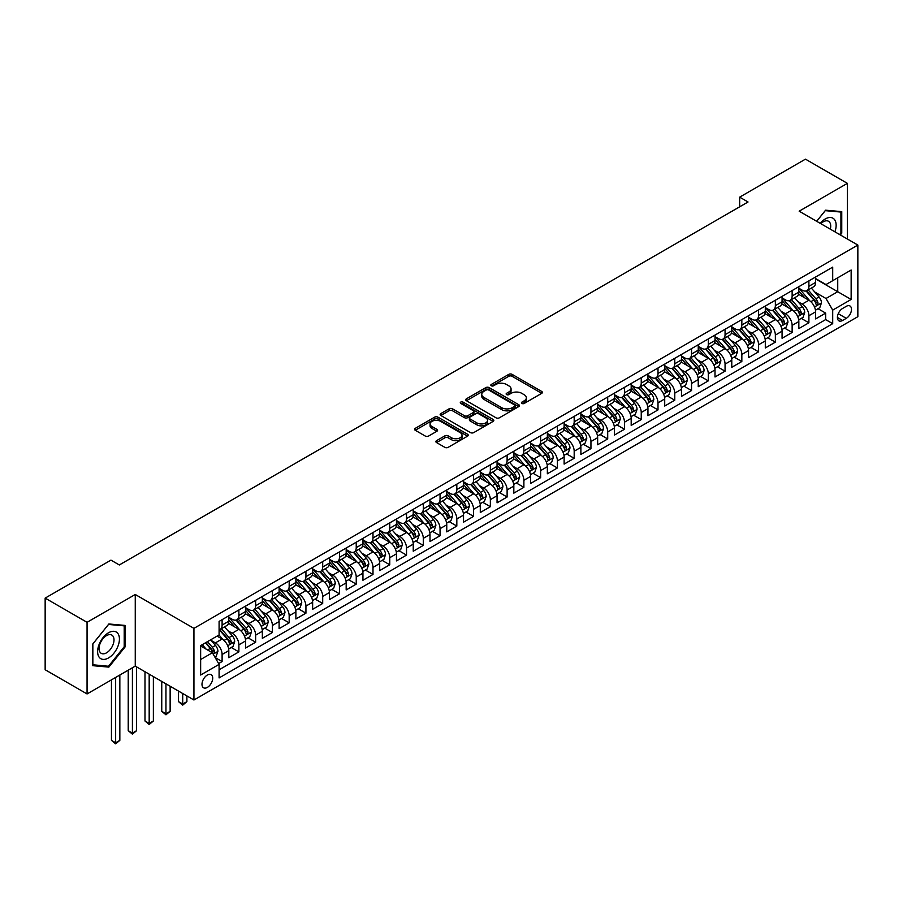 <?xml version="1.0" encoding="UTF-8"?>
<svg xmlns="http://www.w3.org/2000/svg" width="903" height="903" viewBox="0 0 903 903"><rect width="100%" height="100%" fill="white"/><g stroke="black" fill="none" stroke-linecap="round" stroke-linejoin="round"><path stroke-width="1.35" d="M521.923 403.449A1.625 0.937 0 0 0 524.225 403.449L541.71 393.347A2.325 1.343 0 0 0 542.387 392.399A2.325 1.343 0 0 0 541.71 391.45L512.091 374.35A2.325 1.343 0 0 0 508.795 374.35L491.311 384.441A1.625 0.937 0 0 0 490.837 385.107A1.625 0.937 0 0 0 491.311 385.773A1.625 0.937 0 0 0 493.614 385.773L495.882 384.464A7.45 4.301 0 0 1 506.414 384.464L508.874 385.886A7.45 4.301 0 0 1 511.064 388.933A7.45 4.301 0 0 1 508.874 391.97L506.617 393.279A1.625 0.937 0 0 0 506.143 393.945A1.625 0.937 0 0 0 506.617 394.611A1.625 0.937 0 0 0 508.92 394.611L511.177 393.302A7.45 4.301 0 0 1 521.72 393.302L524.18 394.724A7.45 4.301 0 0 1 526.359 397.771A7.45 4.301 0 0 1 524.18 400.808L521.923 402.117A1.625 0.937 0 0 0 521.437 402.783A1.625 0.937 0 0 0 521.923 403.449L521.923 402.117M207.351 687.409A7.585 4.38 120 0 0 212.307 680.727A7.585 4.38 120 0 0 211.144 674.643A7.585 4.38 120 0 0 207.351 675.015A7.585 4.38 120 0 0 202.396 681.709A7.585 4.38 120 0 0 203.559 687.781A7.585 4.38 120 0 0 207.351 687.409M436.555 440.664A2.325 1.343 0 0 0 435.867 441.612A2.325 1.343 0 0 0 436.555 442.56L444.863 447.357A2.325 1.343 0 0 0 448.159 447.357L467.573 436.149A2.325 1.343 0 0 0 468.251 435.201A2.325 1.343 0 0 0 467.573 434.253L437.955 417.152A2.325 1.343 0 0 0 434.659 417.152L415.245 428.361A2.325 1.343 0 0 0 414.556 429.309A2.325 1.343 0 0 0 415.245 430.257L425.279 436.059A2.325 1.343 0 0 0 428.575 436.059L436.883 431.262A2.325 1.343 0 0 0 437.56 430.313A2.325 1.343 0 0 0 436.883 429.354L431.905 426.487A6.231 3.589 0 0 1 430.076 423.947A6.231 3.589 0 0 1 433.925 420.617A6.231 3.589 0 0 1 440.709 421.396L460.214 432.661A6.231 3.589 0 0 1 462.031 435.201A6.231 3.589 0 0 1 458.193 438.519A6.231 3.589 0 0 1 451.41 437.741L448.159 435.867A2.325 1.343 0 0 0 444.863 435.867L436.555 440.664L436.555 442.56M135.258 594.49L87.06 622.314L45.15 598.113L45.15 669.744L87.06 693.944L135.258 666.121L193.942 699.994L193.942 628.364L135.258 594.49L135.258 666.121M847.375 239.013L847.375 183.354L799.166 211.189L857.85 245.063L193.942 628.364M847.375 183.354L805.453 159.154L739.659 197.147L739.659 206.832M45.15 598.113L110.956 560.131L119.331 564.962L748.034 201.99L739.659 197.147M496.04 417.818A2.325 1.343 0 0 0 499.336 417.818L518.751 406.598A2.325 1.343 0 0 0 519.428 405.65A2.325 1.343 0 0 0 518.751 404.702L489.133 387.601A2.325 1.343 0 0 0 485.837 387.601L466.422 398.81A2.325 1.343 0 0 0 465.734 399.758A2.325 1.343 0 0 0 466.422 400.718L496.04 417.818M461.399 403.799A1.625 0.937 0 0 1 463.047 404.025L463.047 402.095L493.162 419.477A2.325 1.343 0 0 1 493.839 420.426A2.325 1.343 0 0 1 493.162 421.374L473.748 432.593A2.325 1.343 0 0 1 470.452 432.593L440.833 415.482L440.833 413.585A2.325 1.343 0 0 0 440.145 414.533A2.325 1.343 0 0 0 440.833 415.482M440.833 413.585L449.141 408.788A2.325 1.343 0 0 1 452.437 408.788L464.447 415.73A2.325 1.343 0 0 0 467.743 415.73L473.251 412.547A2.325 1.343 0 0 0 473.928 411.587A2.325 1.343 0 0 0 473.251 410.639L460.744 403.415A1.625 0.937 0 0 1 460.27 402.761A1.625 0.937 0 0 1 461.275 401.891A1.625 0.937 0 0 1 463.047 402.095M218.628 663.57L222.104 661.572L215.151 657.553M211.189 640.453L215.399 642.88A9.482 5.474 60 0 1 222.104 654.506L228.809 650.623L228.809 657.7L238.877 651.887L231.247 647.485M227.962 630.779L232.173 633.206A9.482 5.474 60 0 1 238.877 644.821L245.582 640.949L245.582 648.015L255.639 642.202L248.009 637.8M244.724 621.095L248.935 623.521A9.482 5.474 60 0 1 255.639 635.136L262.344 631.265L262.344 638.331L272.401 632.529L264.771 628.127M261.486 611.421L265.696 613.848A9.482 5.474 60 0 1 272.401 625.463L279.106 621.591L279.106 628.657L289.174 622.844L281.544 618.442M278.259 601.737L282.458 604.163A9.482 5.474 60 0 1 289.174 615.778L295.879 611.907L295.879 618.973L305.936 613.171L298.306 608.769M295.021 592.063L299.232 594.49A9.482 5.474 60 0 1 305.936 606.105L312.641 602.233L312.641 609.299L322.698 603.486L315.068 599.084M311.783 582.379L315.994 584.805A9.482 5.474 60 0 1 322.698 596.42L329.403 592.549L329.403 599.615L339.46 593.813L331.841 589.411M328.545 572.694L332.755 575.132A9.482 5.474 60 0 1 339.46 586.747L346.176 582.875L346.176 589.941L356.233 584.128L348.603 579.726M345.318 563.02L349.529 565.447A9.482 5.474 60 0 1 356.233 577.062L362.938 573.191L362.938 580.257L372.995 574.455L365.365 570.053M362.08 553.336L366.291 555.774A9.482 5.474 60 0 1 372.995 567.389L379.7 563.517L379.7 570.583L389.757 564.77L382.138 560.368M378.842 543.662L383.053 546.089A9.482 5.474 60 0 1 389.757 557.704L396.462 553.832L396.462 560.898L406.531 555.097L398.9 550.683M395.616 533.978L399.826 536.416A9.482 5.474 60 0 1 406.531 548.031L413.235 544.159L413.235 551.225L423.293 545.412L415.662 541.01M412.378 524.304L416.588 526.731A9.482 5.474 60 0 1 423.293 538.346L429.997 534.474L429.997 541.54L440.054 535.739L432.424 531.325M429.139 514.62L433.35 517.058A9.482 5.474 60 0 1 440.054 528.673L446.759 524.801L446.759 531.867L456.828 526.054L449.197 521.652M445.913 504.946L450.112 507.373A9.482 5.474 60 0 1 456.828 518.988L463.532 515.116L463.532 522.182L473.59 516.381L465.959 511.967M462.675 495.262L466.885 497.688A9.482 5.474 60 0 1 473.59 509.315L480.294 505.443L480.294 512.509L490.352 506.696L482.721 502.294M479.437 485.588L483.647 488.015A9.482 5.474 60 0 1 490.352 499.63L497.056 495.758L497.056 502.824L507.114 497.011L499.494 492.609M496.198 475.904L500.409 478.33A9.482 5.474 60 0 1 507.114 489.945L513.83 486.074L513.83 493.14L523.887 487.338L516.256 482.936M512.972 466.23L517.182 468.657A9.482 5.474 60 0 1 523.887 480.272L530.592 476.4L530.592 483.466L540.649 477.653L533.018 473.251M529.734 456.546L533.944 458.972A9.482 5.474 60 0 1 540.649 470.587L547.353 466.716L547.353 473.782L557.411 467.98L549.792 463.578M546.496 446.872L550.706 449.299A9.482 5.474 60 0 1 557.411 460.914L564.127 457.042L564.127 464.108L574.184 458.295L566.553 453.893M563.269 437.187L567.479 439.614A9.482 5.474 60 0 1 574.184 451.229L580.889 447.357L580.889 454.423L590.946 448.622L583.315 444.22M580.031 427.503L584.241 429.941A9.482 5.474 60 0 1 590.946 441.556L597.651 437.684L597.651 444.75L607.708 438.937L600.077 434.535M596.793 417.829L601.003 420.256A9.482 5.474 60 0 1 607.708 431.871L614.412 427.999L614.412 435.065L624.481 429.264L616.851 424.861M613.566 408.145L617.765 410.583A9.482 5.474 60 0 1 624.481 422.198L631.186 418.326L631.186 425.392L641.243 419.579L633.613 415.177M630.328 398.471L634.538 400.898A9.482 5.474 60 0 1 641.243 412.513L647.948 408.641L647.948 415.707L658.005 409.906L650.374 405.503M647.09 388.787L651.3 391.225A9.482 5.474 60 0 1 658.005 402.84L664.71 398.968L664.71 406.034L674.778 400.221L667.148 395.819M663.852 379.113L668.062 381.54A9.482 5.474 60 0 1 674.778 393.155L681.483 389.283L681.483 396.349L691.54 390.547L683.91 386.134M680.625 369.429L684.835 371.867A9.482 5.474 60 0 1 691.54 383.482L698.245 379.61L698.245 386.676L708.302 380.863L700.672 376.461M697.387 359.755L701.597 362.182A9.482 5.474 60 0 1 708.302 373.797L715.007 369.925L715.007 376.991L725.064 371.189L717.445 366.776M714.149 350.071L718.359 352.509A9.482 5.474 60 0 1 725.064 364.123L731.78 360.252L731.78 367.318L741.837 361.505L734.207 357.103M730.922 340.397L735.132 342.824A9.482 5.474 60 0 1 741.837 354.439L748.542 350.567L748.542 357.633L758.599 351.831L750.969 347.418M747.684 330.712L751.894 333.139A9.482 5.474 60 0 1 758.599 344.765L765.304 340.894L765.304 347.96L775.361 342.147L767.731 337.745M764.446 321.039L768.656 323.466A9.482 5.474 60 0 1 775.361 335.081L782.066 331.209L782.066 338.275L792.134 332.462L784.504 328.06M781.219 311.354L785.418 313.781A9.482 5.474 60 0 1 792.134 325.396L798.839 321.524L798.839 328.59L808.896 322.789L808.896 315.723A9.482 5.474 -120 0 0 802.191 304.108L797.981 301.681M801.266 318.387L808.896 322.789M228.809 650.623A9.482 5.474 -120 0 0 222.104 639.008L217.081 636.107M245.582 640.949A9.482 5.474 -120 0 0 238.877 629.335L228.504 623.352M262.344 631.265A9.482 5.474 -120 0 0 255.639 619.65L245.266 613.668M279.106 621.591A9.482 5.474 -120 0 0 272.401 609.976L262.039 603.994M295.879 611.907A9.482 5.474 -120 0 0 289.174 600.292L278.801 594.309M312.641 602.233A9.482 5.474 -120 0 0 305.936 590.618L295.563 584.625M329.403 592.549A9.482 5.474 -120 0 0 322.698 580.934L312.336 574.951M346.176 582.875A9.482 5.474 -120 0 0 339.46 571.26L329.098 565.267M362.938 573.191A9.482 5.474 -120 0 0 356.233 561.576L345.86 555.593M379.7 563.517A9.482 5.474 -120 0 0 372.995 551.902L362.634 545.909M396.462 553.832A9.482 5.474 -120 0 0 389.757 542.218L379.395 536.235M413.235 544.159A9.482 5.474 -120 0 0 406.531 532.544L396.157 526.551M429.997 534.474A9.482 5.474 -120 0 0 423.293 522.86L412.919 516.877M446.759 524.801A9.482 5.474 -120 0 0 440.054 513.186L429.693 507.193M463.532 515.116A9.482 5.474 -120 0 0 456.828 503.502L446.454 497.519M480.294 505.443A9.482 5.474 -120 0 0 473.59 493.817L463.216 487.834M497.056 495.758A9.482 5.474 -120 0 0 490.352 484.143L479.99 478.161M513.83 486.074A9.482 5.474 -120 0 0 507.114 474.459L496.752 468.476M530.592 476.4A9.482 5.474 -120 0 0 523.887 464.785L513.514 458.803M547.353 466.716A9.482 5.474 -120 0 0 540.649 455.101L530.287 449.118M564.127 457.042A9.482 5.474 -120 0 0 557.411 445.427L547.049 439.445M580.889 447.357A9.482 5.474 -120 0 0 574.184 435.743L563.811 429.76M597.651 437.684A9.482 5.474 -120 0 0 590.946 426.069L580.573 420.076M614.412 427.999A9.482 5.474 -120 0 0 607.708 416.385L597.346 410.402M631.186 418.326A9.482 5.474 -120 0 0 624.481 406.711L614.108 400.718M647.948 408.641A9.482 5.474 -120 0 0 641.243 397.027L630.87 391.044M664.71 398.968A9.482 5.474 -120 0 0 658.005 387.353L647.643 381.359M681.483 389.283A9.482 5.474 -120 0 0 674.778 377.668L664.405 371.686M698.245 379.61A9.482 5.474 -120 0 0 691.54 367.995L681.167 362.001M715.007 369.925A9.482 5.474 -120 0 0 708.302 358.31L697.94 352.328M731.78 360.252A9.482 5.474 -120 0 0 725.064 348.637L714.702 342.643M748.542 350.567A9.482 5.474 -120 0 0 741.837 338.952L731.464 332.97M765.304 340.894A9.482 5.474 -120 0 0 758.599 329.268L748.226 323.285M782.066 331.209A9.482 5.474 -120 0 0 775.361 319.594L764.999 313.612M798.839 321.524A9.482 5.474 -120 0 0 792.134 309.91L781.761 303.927M846.28 306.331L842.589 308.465A7.348 4.244 120 0 0 837.792 314.944A7.348 4.244 120 0 0 838.921 320.825A7.348 4.244 120 0 0 842.589 320.463L846.28 318.33A7.348 4.244 120 0 0 851.089 311.862A7.348 4.244 120 0 0 849.96 305.97A7.348 4.244 120 0 0 846.28 306.331M193.942 699.994L857.85 316.693L857.85 245.063M200.647 659.529L212.386 652.756L219.09 664.371L219.09 677.927L832.701 323.658L832.701 310.113L825.997 298.498L814.743 291.996M219.09 664.371L200.647 675.015L200.647 645.6L219.09 634.944L219.09 621.399L832.701 267.13L832.701 280.686L851.145 270.031L851.145 299.457L832.701 310.113M228.809 617.336L232.173 619.266A9.482 5.474 60 0 0 236.913 619.74L243.618 615.869A9.482 5.474 -120 0 0 245.582 611.523L245.582 606.105M245.582 607.651L248.935 609.593A9.482 5.474 60 0 0 253.675 610.056L260.38 606.184A9.482 5.474 -120 0 0 262.344 601.85L262.344 596.42M262.344 597.978L265.696 599.908A9.482 5.474 60 0 0 270.437 600.382L277.142 596.511A9.482 5.474 -120 0 0 279.106 592.165L279.106 586.747M279.106 588.293L282.458 590.223A9.482 5.474 60 0 0 287.21 590.697L293.915 586.826A9.482 5.474 -120 0 0 295.879 582.48L295.879 577.062M295.879 578.609L299.232 580.55A9.482 5.474 60 0 0 303.972 581.024L310.677 577.152A9.482 5.474 -120 0 0 312.641 572.807L312.641 567.389M312.641 568.935L315.994 570.865A9.482 5.474 60 0 0 320.734 571.339L327.439 567.468A9.482 5.474 -120 0 0 329.403 563.122L329.403 557.704M329.403 559.25L332.755 561.192A9.482 5.474 60 0 0 337.496 561.655L344.212 557.783A9.482 5.474 -120 0 0 346.176 553.449L346.176 548.031M346.176 549.577L349.529 551.507A9.482 5.474 60 0 0 354.269 551.981L360.974 548.11A9.482 5.474 -120 0 0 362.938 543.764L362.938 538.346M362.938 539.892L366.291 541.834A9.482 5.474 60 0 0 371.031 542.297L377.736 538.425A9.482 5.474 -120 0 0 379.7 534.091L379.7 528.673M379.7 530.219L383.053 532.149A9.482 5.474 60 0 0 387.793 532.623L394.498 528.752A9.482 5.474 -120 0 0 396.462 524.406L396.462 518.988M396.462 520.534L399.826 522.476A9.482 5.474 60 0 0 404.567 522.939L411.271 519.067A9.482 5.474 -120 0 0 413.235 514.733L413.235 509.303M413.235 510.861L416.588 512.791A9.482 5.474 60 0 0 421.329 513.265L428.033 509.394A9.482 5.474 -120 0 0 429.997 505.048L429.997 499.63M429.997 501.176L433.35 503.118A9.482 5.474 60 0 0 438.09 503.581L444.795 499.709A9.482 5.474 -120 0 0 446.759 495.375L446.759 489.945M446.759 491.503L450.112 493.433A9.482 5.474 60 0 0 454.864 493.907L461.568 490.036A9.482 5.474 -120 0 0 463.532 485.69L463.532 480.272M463.532 481.818L466.885 483.76A9.482 5.474 60 0 0 471.626 484.222L478.33 480.351A9.482 5.474 -120 0 0 480.294 476.016L480.294 470.587M480.294 472.145L483.647 474.075A9.482 5.474 60 0 0 488.388 474.549L495.092 470.677A9.482 5.474 -120 0 0 497.056 466.332L497.056 460.914M497.056 462.46L500.409 464.402A9.482 5.474 60 0 0 505.149 464.864L511.866 460.993A9.482 5.474 -120 0 0 513.83 456.658L513.83 451.229M513.83 452.787L517.182 454.717A9.482 5.474 60 0 0 521.923 455.191L528.627 451.319A9.482 5.474 -120 0 0 530.592 446.974L530.592 441.556M530.592 443.102L533.944 445.044A9.482 5.474 60 0 0 538.685 445.506L545.389 441.635A9.482 5.474 -120 0 0 547.353 437.289L547.353 431.871M547.353 433.417L550.706 435.359A9.482 5.474 60 0 0 555.447 435.833L562.151 431.961A9.482 5.474 -120 0 0 564.127 427.616L564.127 422.198M564.127 423.744L567.479 425.674A9.482 5.474 60 0 0 572.22 426.148L578.925 422.277A9.482 5.474 -120 0 0 580.889 417.931L580.889 412.513M580.889 414.059L584.241 416.001A9.482 5.474 60 0 0 588.982 416.475L595.687 412.603A9.482 5.474 -120 0 0 597.651 408.258L597.651 402.84M597.651 404.386L601.003 406.316A9.482 5.474 60 0 0 605.744 406.79L612.448 402.919A9.482 5.474 -120 0 0 614.412 398.573L614.412 393.155M614.412 394.701L617.765 396.643A9.482 5.474 60 0 0 622.517 397.106L629.222 393.234A9.482 5.474 -120 0 0 631.186 388.9L631.186 383.482M631.186 385.028L634.538 386.958A9.482 5.474 60 0 0 639.279 387.432L645.984 383.561A9.482 5.474 -120 0 0 647.948 379.215L647.948 373.797M647.948 375.343L651.3 377.285A9.482 5.474 60 0 0 656.041 377.747L662.746 373.876A9.482 5.474 -120 0 0 664.71 369.541L664.71 364.123M664.71 365.67L668.062 367.6A9.482 5.474 60 0 0 672.803 368.074L679.519 364.202A9.482 5.474 -120 0 0 681.483 359.857L681.483 354.439M681.483 355.985L684.835 357.927A9.482 5.474 60 0 0 689.576 358.389L696.281 354.518A9.482 5.474 -120 0 0 698.245 350.183L698.245 344.754M698.245 346.312L701.597 348.242A9.482 5.474 60 0 0 706.338 348.716L713.043 344.844A9.482 5.474 -120 0 0 715.007 340.499L715.007 335.081M715.007 336.627L718.359 338.569A9.482 5.474 60 0 0 723.1 339.031L729.816 335.16A9.482 5.474 -120 0 0 731.78 330.825L731.78 325.396M731.78 326.954L735.132 328.884A9.482 5.474 60 0 0 739.873 329.358L746.578 325.486A9.482 5.474 -120 0 0 748.542 321.141L748.542 315.723M748.542 317.269L751.894 319.21A9.482 5.474 60 0 0 756.635 319.673L763.34 315.802A9.482 5.474 -120 0 0 765.304 311.467L765.304 306.038M765.304 307.596L768.656 309.526A9.482 5.474 60 0 0 773.397 310L780.102 306.128A9.482 5.474 -120 0 0 782.066 301.783L782.066 296.365M782.066 297.911L785.418 299.852A9.482 5.474 60 0 0 790.17 300.315L796.875 296.444A9.482 5.474 -120 0 0 798.839 292.109L798.839 286.68M219.09 669.789L825.658 319.594L825.658 313.104L815.601 318.917L815.601 311.851A9.482 5.474 -120 0 0 808.896 300.236L798.523 294.254M798.839 288.238L802.191 290.168A9.482 5.474 -120 0 0 806.932 290.642A9.482 5.474 -120 0 0 808.896 286.296L808.896 280.878M806.932 290.642L813.637 286.77A9.482 5.474 -120 0 0 815.601 282.425L815.601 277.007M222.104 619.65L222.104 625.079A9.482 5.474 60 0 1 220.14 629.414A9.482 5.474 60 0 1 219.09 629.797M220.14 629.414L226.845 625.542A9.482 5.474 -120 0 0 228.809 621.208L228.809 615.778M238.877 609.976L238.877 615.394A9.482 5.474 60 0 1 236.913 619.74M255.639 600.292L255.639 605.721A9.482 5.474 60 0 1 253.675 610.056M272.401 590.618L272.401 596.036A9.482 5.474 60 0 1 270.437 600.382M289.174 580.934L289.174 586.352A9.482 5.474 60 0 1 287.21 590.697M305.936 571.26L305.936 576.678A9.482 5.474 60 0 1 303.972 581.024M322.698 561.576L322.698 566.994A9.482 5.474 60 0 1 320.734 571.339M339.46 551.902L339.46 557.32A9.482 5.474 60 0 1 337.496 561.655M356.233 542.218L356.233 547.636A9.482 5.474 60 0 1 354.269 551.981M372.995 532.544L372.995 537.962A9.482 5.474 60 0 1 371.031 542.297M389.757 522.86L389.757 528.278A9.482 5.474 60 0 1 387.793 532.623M406.531 513.186L406.531 518.604A9.482 5.474 60 0 1 404.567 522.939M423.293 503.502L423.293 508.92A9.482 5.474 60 0 1 421.329 513.265M440.054 493.817L440.054 499.246A9.482 5.474 60 0 1 438.09 503.581M456.828 484.143L456.828 489.561A9.482 5.474 60 0 1 454.864 493.907M473.59 474.459L473.59 479.888A9.482 5.474 60 0 1 471.626 484.222M490.352 464.785L490.352 470.203A9.482 5.474 60 0 1 488.388 474.549M507.114 455.101L507.114 460.53A9.482 5.474 60 0 1 505.149 464.864M523.887 445.427L523.887 450.845A9.482 5.474 60 0 1 521.923 455.191M540.649 435.743L540.649 441.161A9.482 5.474 60 0 1 538.685 445.506M557.411 426.069L557.411 431.487A9.482 5.474 60 0 1 555.447 435.833M574.184 416.385L574.184 421.803A9.482 5.474 60 0 1 572.22 426.148M590.946 406.711L590.946 412.129A9.482 5.474 60 0 1 588.982 416.475M607.708 397.027L607.708 402.445A9.482 5.474 60 0 1 605.744 406.79M624.481 387.353L624.481 392.771A9.482 5.474 60 0 1 622.517 397.106M641.243 377.668L641.243 383.086A9.482 5.474 60 0 1 639.279 387.432M658.005 367.995L658.005 373.413A9.482 5.474 60 0 1 656.041 377.747M674.778 358.31L674.778 363.728A9.482 5.474 60 0 1 672.803 368.074M691.54 348.626L691.54 354.055A9.482 5.474 60 0 1 689.576 358.389M708.302 338.952L708.302 344.37A9.482 5.474 60 0 1 706.338 348.716M725.064 329.268L725.064 334.697A9.482 5.474 60 0 1 723.1 339.031M741.837 319.594L741.837 325.012A9.482 5.474 60 0 1 739.873 329.358M758.599 309.91L758.599 315.339A9.482 5.474 60 0 1 756.635 319.673M775.361 300.236L775.361 305.654A9.482 5.474 60 0 1 773.397 310M792.134 290.552L792.134 295.981A9.482 5.474 60 0 1 790.17 300.315M792.134 325.396L792.134 332.462M775.361 335.081L775.361 342.147M758.599 344.765L758.599 351.831M741.837 354.439L741.837 361.505M725.064 364.123L725.064 371.189M708.302 373.797L708.302 380.863M691.54 383.482L691.54 390.547M674.778 393.155L674.778 400.221M658.005 402.84L658.005 409.906M641.243 412.513L641.243 419.579M624.481 422.198L624.481 429.264M607.708 431.871L607.708 438.937M590.946 441.556L590.946 448.622M574.184 451.229L574.184 458.295M557.411 460.914L557.411 467.98M540.649 470.587L540.649 477.653M523.887 480.272L523.887 487.338M507.114 489.945L507.114 497.011M490.352 499.63L490.352 506.696M473.59 509.315L473.59 516.381M456.828 518.988L456.828 526.054M440.054 528.673L440.054 535.739M423.293 538.346L423.293 545.412M406.531 548.031L406.531 555.097M389.757 557.704L389.757 564.77M372.995 567.389L372.995 574.455M356.233 577.062L356.233 584.128M339.46 586.747L339.46 593.813M322.698 596.42L322.698 603.486M305.936 606.105L305.936 613.171M289.174 615.778L289.174 622.844M272.401 625.463L272.401 632.529M255.639 635.136L255.639 642.202M238.877 644.821L238.877 651.887M222.104 654.506L222.104 661.572M212.386 652.756L200.647 645.984M825.997 298.498L837.736 291.714L837.736 277.774L851.145 270.031M815.601 278.937L851.145 299.457M815.601 278.553L825.997 284.558L832.701 280.686M87.06 622.314L87.06 693.944M818.028 308.702L825.658 313.104M825.658 319.594L832.701 323.658M840.343 234.949L841.754 233.2L841.754 211.629L825.579 210.185L816.662 221.28M92.682 665.669L108.857 667.114L125.032 646.988L125.032 625.418L108.857 623.973L92.682 644.099L92.682 665.669M840.919 232.714L841.754 233.2M124.196 646.503L125.032 646.988M107.152 666.132L108.857 667.114M522.566 403.675L524.18 402.749A7.45 4.301 0 0 0 526.359 399.702L526.359 397.771M511.064 388.933L511.064 390.864A7.45 4.301 0 0 1 508.874 393.911L507.272 394.837M541.71 391.45L541.71 393.347L512.091 376.28A2.325 1.343 0 0 0 508.795 376.28L491.966 385.999M518.717 406.621L489.133 389.543A2.325 1.343 0 0 0 485.837 389.543L466.456 400.729M514.642 406.316A1.625 0.937 0 0 0 515.116 405.65A1.625 0.937 0 0 0 514.642 404.984L488.636 389.972A1.625 0.937 0 0 0 486.333 389.972L483.952 391.349A7.45 4.301 0 0 0 481.762 394.397A7.45 4.301 0 0 0 483.952 397.433L501.718 407.693A7.45 4.301 0 0 0 512.249 407.693L514.642 406.316L514.642 408.258A1.625 0.937 0 0 0 515.116 407.592L515.116 405.65M481.762 394.397L481.762 396.327A7.45 4.301 0 0 0 483.952 399.374L483.952 397.433M514.642 408.258L512.249 409.635A7.45 4.301 0 0 1 501.718 409.635L483.952 399.374M440.867 415.504L449.141 410.73L449.141 408.788M473.928 411.587L473.928 413.529A2.325 1.343 0 0 1 473.251 414.477L467.743 417.66A2.325 1.343 0 0 1 464.447 417.66L452.437 410.73A2.325 1.343 0 0 0 449.141 410.73M463.047 404.025L493.128 421.396M476.908 422.92A6.231 3.589 0 0 0 483.692 423.699A6.231 3.589 0 0 0 487.541 420.38A6.231 3.589 0 0 0 485.712 417.841L478.85 413.867A2.325 1.343 0 0 0 475.554 413.867L470.045 417.051A2.325 1.343 0 0 0 469.357 418.01A2.325 1.343 0 0 0 470.045 418.958L476.908 422.92L476.908 424.861A6.231 3.589 0 0 0 483.692 425.64A6.231 3.589 0 0 0 487.541 422.311L487.541 420.38M469.357 418.01L469.357 419.94A2.325 1.343 0 0 0 470.045 420.888L470.045 418.958M476.908 424.861L470.045 420.888M462.031 435.201L462.031 437.142A6.231 3.589 0 0 1 458.193 440.461A6.231 3.589 0 0 1 451.41 439.682L448.159 437.797A2.325 1.343 0 0 0 444.863 437.797L436.578 442.583M430.076 423.947L430.076 425.877A6.231 3.589 0 0 0 431.905 428.417L431.905 426.487M436.849 431.273L431.905 428.417M467.54 436.172L437.955 419.082A2.325 1.343 0 0 0 434.659 419.082L415.267 430.279L415.245 428.361M815.465 310.192L819.789 307.686L821.47 302.844A6.287 3.623 -120 0 0 819.021 296.952L811.357 288.08M809.822 300.846L800.747 290.326A18.139 10.475 -120 0 0 798.839 288.339M804.844 297.9L799.765 292.008A15.058 8.691 -120 0 0 798.839 291.003M806.074 290.98L813.829 299.954A6.287 3.623 60 0 1 816.064 304.277C817.012 305.541 817.678 305.158 818.073 303.115A6.287 3.623 -120 0 0 815.838 298.791L808.174 289.919M806.537 290.834L814.856 300.473A3.206 1.851 60 0 1 815.669 301.726L818.073 303.115M816.064 304.277L816.526 305.022M834.903 231.811A15.407 8.895 120 0 0 825.24 218.977A15.407 8.895 120 0 0 820.195 223.323M830.308 229.159A10.554 6.095 120 0 0 828.536 221.28A10.554 6.095 120 0 0 823.254 221.799A10.554 6.095 120 0 0 820.816 223.684M816.684 221.303L825.24 210.659L840.919 212.058L840.919 232.963L839.643 234.543M839.88 211.46L840.919 212.058M117.966 646.198A15.407 8.895 120 0 0 113.97 631.31A15.407 8.895 120 0 0 99.082 644.505A15.407 8.895 120 0 0 103.077 659.393A15.407 8.895 120 0 0 117.966 646.198M112.999 644.787A10.554 6.095 120 0 0 111.814 635.069A10.554 6.095 120 0 0 100.075 643.636A10.554 6.095 120 0 0 101.26 653.343A10.554 6.095 120 0 0 112.999 644.787M92.851 664.856L92.851 643.952L108.518 624.447L124.196 625.847L124.196 646.751L108.518 666.256L92.682 664.755M123.158 625.248L124.196 625.847M798.692 319.865L803.027 317.371L804.708 312.528A6.287 3.623 -120 0 0 802.259 306.625L794.595 297.764M793.06 310.53L783.973 300.01A18.139 10.475 -120 0 0 782.066 298.013M788.082 307.573L783.003 301.692A15.058 8.691 -120 0 0 782.066 300.676M789.312 300.654L797.056 309.627A6.287 3.623 60 0 1 799.302 313.962C800.239 315.215 800.916 314.831 801.311 312.799A6.287 3.623 -120 0 0 799.076 308.465L791.412 299.593M789.764 300.507L798.094 310.147A3.206 1.851 60 0 1 798.895 311.4L801.311 312.799M799.302 313.962L799.753 314.707M781.93 329.55L786.265 327.044L787.935 322.202A6.287 3.623 -120 0 0 785.486 316.31L777.833 307.438M776.298 320.204L767.211 309.684A18.139 10.475 -120 0 0 765.304 307.697M771.309 317.258L766.229 311.377A15.058 8.691 -120 0 0 765.304 310.361M772.55 310.339L780.294 319.312A6.287 3.623 60 0 1 782.529 323.635C783.477 324.899 784.154 324.516 784.549 322.473A6.287 3.623 -120 0 0 782.303 318.149L774.65 309.277M773.002 310.192L781.332 319.831A3.206 1.851 60 0 1 782.133 321.084L784.549 322.473M782.529 323.635L782.991 324.38M765.168 339.223L769.491 336.729L771.173 331.886A6.287 3.623 -120 0 0 768.724 325.983L761.071 317.122M759.536 329.888L750.449 319.369A18.139 10.475 -120 0 0 748.542 317.371M754.547 326.931L749.467 321.05A15.058 8.691 -120 0 0 748.542 320.034M755.777 320.012L763.532 328.985A6.287 3.623 60 0 1 765.767 333.32C766.715 334.584 767.381 334.189 767.776 332.157A6.287 3.623 -120 0 0 765.541 327.823L757.877 318.962M756.24 319.865L764.559 329.505A3.206 1.851 60 0 1 765.372 330.758L767.776 332.157M765.767 333.32L766.229 334.065M748.395 348.908L752.73 346.402L754.411 341.56A6.287 3.623 -120 0 0 751.962 335.668L744.298 326.796M742.763 339.562L733.676 329.042A18.139 10.475 -120 0 0 731.78 327.055M737.785 336.616L732.705 330.735A15.058 8.691 -120 0 0 731.78 329.719M739.015 329.697L746.758 338.67A6.287 3.623 60 0 1 749.005 342.993C749.953 344.257 750.619 343.874 751.014 341.831A6.287 3.623 -120 0 0 748.779 337.508L741.115 328.636M739.467 329.55L747.797 339.189A3.206 1.851 60 0 1 748.598 340.442L751.014 341.831M749.005 342.993L749.456 343.738M731.633 358.581L735.968 356.087L737.638 351.244A6.287 3.623 -120 0 0 735.2 345.341L727.536 336.48M726.001 349.247L716.914 338.727A18.139 10.475 -120 0 0 715.007 336.729M721.023 346.289L715.932 340.408A15.058 8.691 -120 0 0 715.007 339.404M722.253 339.37L729.996 348.344A6.287 3.623 60 0 1 732.243 352.678C733.18 353.942 733.857 353.547 734.252 351.515A6.287 3.623 -120 0 0 732.006 347.181L724.353 338.32M722.705 339.235L731.035 348.863A3.206 1.851 60 0 1 731.836 350.116L734.252 351.515M732.243 352.678L732.694 353.423M714.871 368.266L719.206 365.76L720.876 360.929A6.287 3.623 -120 0 0 718.427 355.026L710.774 346.154M709.239 358.92L700.152 348.411A18.139 10.475 -120 0 0 698.245 346.413M704.25 355.974L699.17 350.093A15.058 8.691 -120 0 0 698.245 349.077M705.48 349.055L713.235 358.028A6.287 3.623 60 0 1 715.469 362.351C716.418 363.616 717.084 363.232 717.49 361.189A6.287 3.623 -120 0 0 715.244 356.866L707.58 347.994M705.943 348.908L714.262 358.547A3.206 1.851 60 0 1 715.074 359.8L717.49 361.189M715.469 362.351L715.932 363.096M698.098 377.939L702.432 375.445L704.114 370.602A6.287 3.623 -120 0 0 701.665 364.699L694.001 355.838M692.466 368.605L683.39 358.085A18.139 10.475 -120 0 0 681.483 356.087M687.488 365.647L682.408 359.766A15.058 8.691 -120 0 0 681.483 358.762M688.718 358.739L696.473 367.702A6.287 3.623 60 0 1 698.708 372.036C699.656 373.3 700.322 372.905 700.717 370.873A6.287 3.623 -120 0 0 698.482 366.539L690.818 357.678M689.17 358.593L697.5 368.232A3.206 1.851 60 0 1 698.301 369.474L700.717 370.873M698.708 372.036L699.159 372.781M681.336 387.624L685.67 385.118L687.341 380.287A6.287 3.623 -120 0 0 684.903 374.384L677.239 365.512M675.704 378.278L666.617 367.769A18.139 10.475 -120 0 0 664.71 365.771M670.726 375.332L665.646 369.451A15.058 8.691 -120 0 0 664.71 368.435M671.956 368.413L679.699 377.386A6.287 3.623 60 0 1 681.946 381.709C682.882 382.974 683.56 382.59 683.955 380.547A6.287 3.623 -120 0 0 681.709 376.224L674.056 367.352M672.408 368.266L680.738 377.905A3.206 1.851 60 0 1 681.539 379.158L683.955 380.547M681.946 381.709L682.397 382.454M664.574 397.309L668.909 394.803L670.579 389.961A6.287 3.623 -120 0 0 668.13 384.057L660.477 375.196M658.942 387.963L649.855 377.443A18.139 10.475 -120 0 0 647.948 375.445M653.953 385.005L648.873 379.125A15.058 8.691 -120 0 0 647.948 378.12M655.183 378.097L662.937 387.06A6.287 3.623 60 0 1 665.172 391.394C666.121 392.658 666.786 392.263 667.193 390.231A6.287 3.623 -120 0 0 664.947 385.897L657.294 377.036M655.646 377.951L663.965 387.59A3.206 1.851 60 0 1 664.777 388.832L667.193 390.231M665.172 391.394L665.635 392.139M647.812 406.982L652.135 404.476L653.817 399.645A6.287 3.623 -120 0 0 651.368 393.742L643.704 384.87M642.168 397.636L633.093 387.127A18.139 10.475 -120 0 0 631.186 385.129M637.191 394.69L632.111 388.809A15.058 8.691 -120 0 0 631.186 387.793M638.421 387.771L646.176 396.744A6.287 3.623 60 0 1 648.41 401.067C649.359 402.332 650.025 401.948 650.42 399.905A6.287 3.623 -120 0 0 648.185 395.582L640.52 386.71M638.884 387.624L647.203 397.264A3.206 1.851 60 0 1 648.015 398.516L650.42 399.905M648.41 401.067L648.873 401.812M631.039 416.667L635.373 414.161L637.055 409.319A6.287 3.623 -120 0 0 634.606 403.427L626.942 394.555M625.407 407.321L616.32 396.801A18.139 10.475 -120 0 0 614.412 394.814M620.429 404.375L615.349 398.483A15.058 8.691 -120 0 0 614.412 397.478M621.659 397.455L629.402 406.418A6.287 3.623 60 0 1 631.649 410.752C632.585 412.016 633.263 411.621 633.658 409.59A6.287 3.623 -120 0 0 631.423 405.255L623.759 396.394M622.111 397.309L630.441 406.948A3.206 1.851 60 0 1 631.242 408.201L633.658 409.59M631.649 410.752L632.1 411.497M614.277 426.34L618.611 423.846L620.282 419.003A6.287 3.623 -120 0 0 617.833 413.1L610.18 404.228M608.645 417.005L599.558 406.485A18.139 10.475 -120 0 0 597.651 404.488M603.655 414.048L598.576 408.167A15.058 8.691 -120 0 0 597.651 407.151M604.897 407.129L612.64 416.102A6.287 3.623 60 0 1 614.875 420.426C615.823 421.69 616.501 421.306 616.896 419.263A6.287 3.623 -120 0 0 614.65 414.94L606.997 406.068M605.349 406.982L613.679 416.622A3.206 1.851 60 0 1 614.48 417.875L616.896 419.263M614.875 420.426L615.338 421.17M597.515 436.025L601.838 433.519L603.52 428.677A6.287 3.623 -120 0 0 601.071 422.785L593.418 413.913M591.883 426.679L582.796 416.159A18.139 10.475 -120 0 0 580.889 414.172M586.894 423.733L581.814 417.841A15.058 8.691 -120 0 0 580.889 416.836M588.124 416.814L595.878 425.776A6.287 3.623 60 0 1 598.113 430.11C599.061 431.374 599.727 430.991 600.123 428.948A6.287 3.623 -120 0 0 597.888 424.624L590.223 415.752M588.587 416.667L596.906 426.306A3.206 1.851 60 0 1 597.718 427.559L600.123 428.948M598.113 430.11L598.576 430.855M580.742 445.698L585.076 443.204L586.758 438.361A6.287 3.623 -120 0 0 584.309 432.458L576.645 423.586M575.109 436.363L566.023 425.844A18.139 10.475 -120 0 0 564.127 423.846M570.132 433.406L565.052 427.525A15.058 8.691 -120 0 0 564.127 426.509M571.362 426.487L579.105 435.46A6.287 3.623 60 0 1 581.351 439.784C582.3 441.048 582.966 440.664 583.361 438.632A6.287 3.623 -120 0 0 581.126 434.298L573.461 425.426M571.813 426.34L580.144 435.98A3.206 1.851 60 0 1 580.945 437.233L583.361 438.632M581.351 439.784L581.803 440.529M563.98 455.383L568.314 452.877L569.985 448.035A6.287 3.623 -120 0 0 567.547 442.143L559.883 433.271M558.347 446.037L549.261 435.517A18.139 10.475 -120 0 0 547.353 433.53M553.37 443.091L548.279 437.199A15.058 8.691 -120 0 0 547.353 436.194M554.6 436.172L562.343 445.145A6.287 3.623 60 0 1 564.589 449.468C565.526 450.732 566.204 450.349 566.599 448.306A6.287 3.623 -120 0 0 564.352 443.983L556.699 435.111M555.052 436.025L563.382 445.664A3.206 1.851 60 0 1 564.183 446.917L566.599 448.306M564.589 449.468L565.041 450.213M547.218 465.056L551.552 462.562L553.223 457.719A6.287 3.623 -120 0 0 550.774 451.816L543.121 442.944M541.586 455.722L532.499 445.202A18.139 10.475 -120 0 0 530.592 443.204M536.596 452.764L531.517 446.883A15.058 8.691 -120 0 0 530.592 445.868M537.827 445.845L545.581 454.819A6.287 3.623 60 0 1 547.816 459.153C548.764 460.406 549.43 460.022 549.825 457.99A6.287 3.623 -120 0 0 547.59 453.656L539.926 444.784M538.29 445.698L546.608 455.338A3.206 1.851 60 0 1 547.421 456.591L549.825 457.99M547.816 459.153L548.279 459.887M530.445 474.741L534.779 472.235L536.461 467.393A6.287 3.623 -120 0 0 534.012 461.501L526.347 452.629M524.812 465.395L515.737 454.875A18.139 10.475 -120 0 0 513.83 452.888M519.835 462.449L514.755 456.568A15.058 8.691 -120 0 0 513.83 455.552M521.065 455.53L528.808 464.503A6.287 3.623 60 0 1 531.054 468.826C532.002 470.091 532.668 469.707 533.063 467.664A6.287 3.623 -120 0 0 530.829 463.341L523.164 454.469M521.516 455.383L529.847 465.022A3.206 1.851 60 0 1 530.648 466.275L533.063 467.664M531.054 468.826L531.506 469.571M513.683 484.414L518.017 481.92L519.688 477.077A6.287 3.623 -120 0 0 517.25 471.174L509.585 462.313M508.05 475.08L498.964 464.56A18.139 10.475 -120 0 0 497.056 462.562M503.073 472.122L497.982 466.241A15.058 8.691 -120 0 0 497.056 465.226M504.303 465.203L512.046 474.177A6.287 3.623 60 0 1 514.292 478.511C515.229 479.775 515.906 479.38 516.302 477.348A6.287 3.623 -120 0 0 514.055 473.014L506.402 464.142M504.754 465.056L513.085 474.696A3.206 1.851 60 0 1 513.886 475.949L516.302 477.348M514.292 478.511L514.744 479.256M496.921 494.099L501.255 491.593L502.926 486.751A6.287 3.623 -120 0 0 500.476 480.859L492.824 471.987M491.288 484.753L482.202 474.233A18.139 10.475 -120 0 0 480.294 472.246M486.299 481.807L481.22 475.926A15.058 8.691 -120 0 0 480.294 474.91M487.53 474.888L495.284 483.861A6.287 3.623 60 0 1 497.519 488.184C498.467 489.449 499.133 489.065 499.54 487.022A6.287 3.623 -120 0 0 497.293 482.699L489.629 473.827M487.992 474.741L496.311 484.38A3.206 1.851 60 0 1 497.124 485.633L499.54 487.022M497.519 488.184L497.982 488.929M480.159 503.772L484.482 501.278L486.164 496.436A6.287 3.623 -120 0 0 483.715 490.532L476.05 481.671M474.515 494.438L465.44 483.918A18.139 10.475 -120 0 0 463.532 481.92M469.537 491.48L464.458 485.6A15.058 8.691 -120 0 0 463.532 484.595M470.768 484.561L478.522 493.535A6.287 3.623 60 0 1 480.757 497.869C481.705 499.133 482.371 498.738 482.766 496.706A6.287 3.623 -120 0 0 480.531 492.372L472.867 483.511M471.231 484.414L479.549 494.054A3.206 1.851 60 0 1 480.362 495.307L482.766 496.706M480.757 497.869L481.22 498.614M463.386 513.457L467.72 510.951L469.391 506.12A6.287 3.623 -120 0 0 466.953 500.217L459.288 491.345M457.753 504.111L448.667 493.602A18.139 10.475 -120 0 0 446.759 491.604M452.775 501.165L447.696 495.284A15.058 8.691 -120 0 0 446.759 494.268M454.006 494.246L461.749 503.219A6.287 3.623 60 0 1 463.995 507.542C464.932 508.807 465.609 508.423 466.004 506.38A6.287 3.623 -120 0 0 463.77 502.057L456.105 493.185M454.457 494.099L462.787 503.739A3.206 1.851 60 0 1 463.589 504.991L466.004 506.38M463.995 507.542L464.447 508.287M446.624 523.13L450.958 520.636L452.629 515.794A6.287 3.623 -120 0 0 450.179 509.89L442.526 501.03M440.991 513.796L431.905 503.276A18.139 10.475 -120 0 0 429.997 501.278M436.002 510.838L430.923 504.958A15.058 8.691 -120 0 0 429.997 503.953M437.244 503.93L444.987 512.893A6.287 3.623 60 0 1 447.222 517.227C448.17 518.491 448.847 518.096 449.242 516.064A6.287 3.623 -120 0 0 446.996 511.73L439.343 502.869M437.695 503.784L446.026 513.412A3.206 1.851 60 0 1 446.827 514.665L449.242 516.064M447.222 517.227L447.685 517.972M429.862 532.815L434.185 530.309L435.867 525.478A6.287 3.623 -120 0 0 433.417 519.575L425.753 510.703M424.229 523.469L415.143 512.96A18.139 10.475 -120 0 0 413.235 510.963M419.24 520.523L414.161 514.642A15.058 8.691 -120 0 0 413.235 513.626M420.471 513.604L428.225 522.577A6.287 3.623 60 0 1 430.46 526.9C431.408 528.165 432.074 527.781 432.469 525.738A6.287 3.623 -120 0 0 430.234 521.415L422.57 512.543M420.933 513.457L429.252 523.097A3.206 1.851 60 0 1 430.065 524.35L432.469 525.738M430.46 526.9L430.923 527.645M413.089 542.5L417.423 539.994L419.105 535.152A6.287 3.623 -120 0 0 416.655 529.248L408.991 520.388M407.456 533.154L398.37 522.634A18.139 10.475 -120 0 0 396.462 520.636M402.478 530.196L397.399 524.316A15.058 8.691 -120 0 0 396.462 523.311M403.709 523.288L411.452 532.251A6.287 3.623 60 0 1 413.698 536.585C414.635 537.849 415.312 537.454 415.707 535.423A6.287 3.623 -120 0 0 413.472 531.088L405.808 522.227M404.16 523.142L412.49 532.781A3.206 1.851 60 0 1 413.292 534.023L415.707 535.423M413.698 536.585L414.15 537.33M396.327 552.173L400.661 549.667L402.332 544.836A6.287 3.623 -120 0 0 399.894 538.933L392.229 530.061M390.694 542.827L381.608 532.318A18.139 10.475 -120 0 0 379.7 530.321M385.716 539.881L380.626 534A15.058 8.691 -120 0 0 379.7 532.984M386.947 532.962L394.69 541.935A6.287 3.623 60 0 1 396.936 546.259C397.873 547.523 398.55 547.139 398.945 545.096A6.287 3.623 -120 0 0 396.699 540.773L389.046 531.901M387.398 532.815L395.728 542.455A3.206 1.851 60 0 1 396.53 543.708L398.945 545.096M396.936 546.259L397.388 547.004M379.565 561.858L383.899 559.352L385.57 554.51A6.287 3.623 -120 0 0 383.12 548.618L375.467 539.746M373.932 552.512L364.846 541.992A18.139 10.475 -120 0 0 362.938 540.005M368.943 549.555L363.864 543.674A15.058 8.691 -120 0 0 362.938 542.669M370.174 542.647L377.928 551.609A6.287 3.623 60 0 1 380.163 555.943C381.111 557.207 381.777 556.812 382.172 554.781A6.287 3.623 -120 0 0 379.937 550.446L372.273 541.586M370.636 542.5L378.955 552.139A3.206 1.851 60 0 1 379.768 553.392L382.172 554.781M380.163 555.943L380.626 556.688M362.792 571.531L367.126 569.037L368.808 564.194A6.287 3.623 -120 0 0 366.358 558.291L358.694 549.419M357.159 562.197L348.073 551.677A18.139 10.475 -120 0 0 346.176 549.679M352.181 559.239L347.102 553.358A15.058 8.691 -120 0 0 346.176 552.343M353.412 552.32L361.155 561.294A6.287 3.623 60 0 1 363.401 565.617C364.349 566.881 365.015 566.497 365.41 564.454A6.287 3.623 -120 0 0 363.175 560.131L355.511 551.259M353.863 552.173L362.193 561.813A3.206 1.851 60 0 1 362.995 563.066L365.41 564.454M363.401 565.617L363.853 566.362M346.03 581.216L350.364 578.71L352.035 573.868A6.287 3.623 -120 0 0 349.596 567.976L341.932 559.104M340.397 571.87L331.311 561.35A18.139 10.475 -120 0 0 329.403 559.363M335.419 568.924L330.329 563.032A15.058 8.691 -120 0 0 329.403 562.027M336.65 562.005L344.393 570.967A6.287 3.623 60 0 1 346.639 575.301C347.576 576.565 348.253 576.182 348.648 574.139A6.287 3.623 -120 0 0 346.402 569.816L338.749 560.944M337.101 561.858L345.431 571.497A3.206 1.851 60 0 1 346.233 572.75L348.648 574.139M346.639 575.301L347.091 576.046M329.268 590.889L333.602 588.395L335.273 583.552A6.287 3.623 -120 0 0 332.823 577.649L325.17 568.777M323.635 581.555L314.549 571.035A18.139 10.475 -120 0 0 312.641 569.037M318.646 578.597L313.567 572.716A15.058 8.691 -120 0 0 312.641 571.701M319.876 571.678L327.631 580.652A6.287 3.623 60 0 1 329.866 584.975C330.814 586.239 331.48 585.855 331.886 583.823A6.287 3.623 -120 0 0 329.64 579.489L321.976 570.617M320.339 571.531L328.658 581.171A3.206 1.851 60 0 1 329.471 582.424L331.886 583.823M329.866 584.975L330.329 585.72M312.494 600.574L316.829 598.068L318.511 593.226A6.287 3.623 -120 0 0 316.061 587.334L308.397 578.462M306.862 591.228L297.787 580.708A18.139 10.475 -120 0 0 295.879 578.721M301.884 588.282L296.805 582.39A15.058 8.691 -120 0 0 295.879 581.385M303.115 581.363L310.869 590.325A6.287 3.623 60 0 1 313.104 594.659C314.052 595.924 314.718 595.54 315.113 593.497A6.287 3.623 -120 0 0 312.878 589.174L305.214 580.302M303.577 581.216L311.896 590.855A3.206 1.851 60 0 1 312.709 592.108L315.113 593.497M313.104 594.659L313.567 595.404M295.732 610.247L300.067 607.753L301.737 602.911A6.287 3.623 -120 0 0 299.299 597.007L291.635 588.135M290.1 600.913L281.014 590.393A18.139 10.475 -120 0 0 279.106 588.395M285.122 597.955L280.043 592.075A15.058 8.691 -120 0 0 279.106 591.059M286.353 591.036L294.096 600.01A6.287 3.623 60 0 1 296.342 604.333C297.279 605.597 297.956 605.213 298.351 603.181A6.287 3.623 -120 0 0 296.116 598.847L288.452 589.975M286.804 590.889L295.134 600.529A3.206 1.851 60 0 1 295.936 601.782L298.351 603.181M296.342 604.333L296.794 605.078M278.971 619.932L283.305 617.426L284.976 612.584A6.287 3.623 -120 0 0 282.526 606.692L274.873 597.82M273.338 610.586L264.252 600.066A18.139 10.475 -120 0 0 262.344 598.079M268.349 607.64L263.27 601.748A15.058 8.691 -120 0 0 262.344 600.743M269.591 600.721L277.334 609.694A6.287 3.623 60 0 1 279.569 614.017C280.517 615.282 281.183 614.898 281.589 612.855A6.287 3.623 -120 0 0 279.343 608.532L271.69 599.66M270.042 600.574L278.361 610.214A3.206 1.851 60 0 1 279.174 611.466L281.589 612.855M279.569 614.017L280.032 614.762M182.711 693.504L182.711 704.058L186.898 701.642L186.898 695.931M186.898 701.642L182.711 705.13L178.523 701.642L178.523 691.088M178.523 701.642L182.711 704.058L182.711 705.13M262.209 629.605L266.532 627.111L268.214 622.269A6.287 3.623 -120 0 0 265.764 616.365L258.1 607.505M256.576 620.271L247.49 609.751A18.139 10.475 -120 0 0 245.582 607.753M251.587 617.313L246.508 611.433A15.058 8.691 -120 0 0 245.582 610.417M252.817 610.394L260.572 619.368A6.287 3.623 60 0 1 262.807 623.702C263.755 624.955 264.421 624.571 264.816 622.539A6.287 3.623 -120 0 0 262.581 618.205L254.917 609.333M253.28 610.247L261.599 619.887A3.206 1.851 60 0 1 262.412 621.14L264.816 622.539M262.807 623.702L263.27 624.447M165.949 683.831L165.949 713.742L170.136 711.316L170.136 686.246M170.136 711.316L165.949 714.804L161.75 711.316L161.75 681.404M161.75 711.316L165.949 713.742L165.949 714.804M245.435 639.29L249.77 636.784L251.452 631.942A6.287 3.623 -120 0 0 249.002 626.05L241.338 617.178M239.803 629.944L230.716 619.424A18.139 10.475 -120 0 0 228.809 617.438M234.825 626.998L229.746 621.117A15.058 8.691 -120 0 0 228.809 620.101M236.055 620.079L243.799 629.052A6.287 3.623 60 0 1 246.045 633.375C246.982 634.64 247.659 634.256 248.054 632.213A6.287 3.623 -120 0 0 245.819 627.89L238.155 619.018M236.507 619.932L244.837 629.572A3.206 1.851 60 0 1 245.639 630.825L248.054 632.213M246.045 633.375L246.496 634.12M149.176 674.146L149.176 723.416L153.375 721L153.375 676.573M153.375 721L149.176 724.488L144.988 721L144.988 671.73M144.988 721L149.176 723.416L149.176 724.488M228.673 648.964L233.008 646.469L234.678 641.627A6.287 3.623 -120 0 0 232.24 635.723L224.576 626.863M223.041 639.629L219.034 634.978M218.063 636.671L217.409 635.915M219.294 629.752L227.037 638.726A6.287 3.623 60 0 1 229.283 643.06C230.22 644.324 230.897 643.929 231.292 641.898A6.287 3.623 -120 0 0 229.046 637.563L221.393 628.702M219.745 629.605L228.075 639.245A3.206 1.851 60 0 1 228.877 640.498L231.292 641.898M229.283 643.06L229.734 643.805M132.414 667.757L132.414 733.101L136.601 730.674L136.601 666.888M136.601 730.674L132.414 734.162L128.226 730.674L128.226 670.184M128.226 730.674L132.414 733.101L132.414 734.162M214.812 656.966L216.246 656.142L217.916 651.3A6.287 3.623 -120 0 0 215.467 645.408L210.647 639.821M206.144 649.155L202.261 644.663M201.29 646.356L200.647 645.611M205.444 642.823L210.275 648.41A6.287 3.623 60 0 1 212.51 652.734C213.458 653.998 214.124 653.614 214.519 651.571A6.287 3.623 -120 0 0 212.284 647.248L207.464 641.661M205.839 642.597L211.302 648.93A3.206 1.851 60 0 1 212.115 650.183L214.519 651.571M212.51 652.734L212.973 653.479M115.652 677.442L115.652 742.774L119.839 740.358L119.839 675.026M119.839 740.358L115.652 743.846L111.453 740.358L111.453 679.857M111.453 740.358L115.652 742.774L115.652 743.846M215.399 642.88L222.104 639.008M232.173 633.206L238.877 629.335M248.935 623.521L255.639 619.65M265.696 613.848L272.401 609.976M282.458 604.163L289.174 600.292M299.232 594.49L305.936 590.618M315.994 584.805L322.698 580.934M332.755 575.132L339.46 571.26M349.529 565.447L356.233 561.576M366.291 555.774L372.995 551.902M383.053 546.089L389.757 542.218M399.826 536.416L406.531 532.544M416.588 526.731L423.293 522.86M433.35 517.058L440.054 513.186M450.112 507.373L456.828 503.502M466.885 497.688L473.59 493.817M483.647 488.015L490.352 484.143M500.409 478.33L507.114 474.459M517.182 468.657L523.887 464.785M533.944 458.972L540.649 455.101M550.706 449.299L557.411 445.427M567.479 439.614L574.184 435.743M584.241 429.941L590.946 426.069M601.003 420.256L607.708 416.385M617.765 410.583L624.481 406.711M634.538 400.898L641.243 397.027M651.3 391.225L658.005 387.353M668.062 381.54L674.778 377.668M684.835 371.867L691.54 367.995M701.597 362.182L708.302 358.31M718.359 352.509L725.064 348.637M735.132 342.824L741.837 338.952M751.894 333.139L758.599 329.268M768.656 323.466L775.361 319.594M785.418 313.781L792.134 309.91M802.191 304.108L808.896 300.236M808.896 286.296L815.601 282.425M222.104 625.079L228.809 621.208M238.877 615.394L245.582 611.523M255.639 605.721L262.344 601.85M272.401 596.036L279.106 592.165M289.174 586.352L295.879 582.48M305.936 576.678L312.641 572.807M322.698 566.994L329.403 563.122M339.46 557.32L346.176 553.449M356.233 547.636L362.938 543.764M372.995 537.962L379.7 534.091M389.757 528.278L396.462 524.406M406.531 518.604L413.235 514.733M423.293 508.92L429.997 505.048M440.054 499.246L446.759 495.375M456.828 489.561L463.532 485.69M473.59 479.888L480.294 476.016M490.352 470.203L497.056 466.332M507.114 460.53L513.83 456.658M523.887 450.845L530.592 446.974M540.649 441.161L547.353 437.289M557.411 431.487L564.127 427.616M574.184 421.803L580.889 417.931M590.946 412.129L597.651 408.258M607.708 402.445L614.412 398.573M624.481 392.771L631.186 388.9M641.243 383.086L647.948 379.215M658.005 373.413L664.71 369.541M674.778 363.728L681.483 359.857M691.54 354.055L698.245 350.183M708.302 344.37L715.007 340.499M725.064 334.697L731.78 330.825M741.837 325.012L748.542 321.141M758.599 315.339L765.304 311.467M775.361 305.654L782.066 301.783M792.134 295.981L798.839 292.109M808.896 315.723L815.601 311.851M838.244 313.691L846.28 318.33M837.397 317.461L842.589 320.463M524.18 402.749L524.18 400.808M506.617 394.611L506.617 393.279M508.874 393.911L508.874 391.97M491.311 385.773L491.311 384.441M508.795 376.28L508.795 374.35M512.091 376.28L512.091 374.35M466.422 400.718L466.422 398.81M485.837 389.543L485.837 387.601M489.133 389.543L489.133 387.601M518.751 406.598L518.751 404.702M501.718 409.635L501.718 407.693M512.249 409.635L512.249 407.693M452.437 410.73L452.437 408.788M464.447 417.66L464.447 415.73M467.743 417.66L467.743 415.73M473.251 414.477L473.251 412.547M493.162 421.374L493.162 419.477M444.863 437.797L444.863 435.867M448.159 437.797L448.159 435.867M451.41 439.682L451.41 437.741M436.883 431.262L436.883 429.354M434.659 419.082L434.659 417.152M437.955 419.082L437.955 417.152M467.573 436.149L467.573 434.253M814.506 306.964L821.425 302.968M800.747 290.326L801.604 289.829M815.838 298.791L819.021 296.952M810.826 301.681L813.829 299.954M797.733 316.648L804.663 312.652M783.973 300.01L784.842 299.514M799.076 308.465L802.259 306.625M794.064 311.354L797.056 309.627M780.971 326.322L787.901 322.326M767.211 309.684L768.081 309.187M782.303 318.149L785.486 316.31M777.302 321.039L780.294 319.312M764.209 336.006L771.128 332.011M750.449 319.369L751.307 318.872M765.541 327.823L768.724 325.983M760.529 330.712L763.532 328.985M747.436 345.68L754.366 341.684M733.676 329.042L734.545 328.545M748.779 337.508L751.962 335.668M743.767 340.397L746.758 338.67M730.674 355.364L737.604 351.369M716.914 338.727L717.783 338.23M732.006 347.181L735.2 345.341M727.005 350.071L729.996 348.344M713.912 365.049L720.831 361.042M700.152 348.411L701.01 347.903M715.244 356.866L718.427 355.026M710.232 359.755L713.235 358.028M697.15 374.722L704.069 370.727M683.39 358.085L684.248 357.588M698.482 366.539L701.665 364.699M693.47 369.44L696.473 367.702M680.377 384.407L687.307 380.4M666.617 367.769L667.486 367.261M681.709 376.224L684.903 374.384M676.708 379.113L679.699 377.386M663.615 394.08L670.534 390.085M649.855 377.443L650.713 376.946M664.947 385.897L668.13 384.057M659.935 388.798L662.937 387.06M646.853 403.765L653.772 399.758M633.093 387.127L633.951 386.619M648.185 395.582L651.368 393.742M643.173 398.471L646.176 396.744M630.08 413.439L637.01 409.443M616.32 396.801L617.189 396.304M631.423 405.255L634.606 403.427M626.411 408.156L629.402 406.418M613.318 423.123L620.248 419.116M599.558 406.485L600.427 405.989M614.65 414.94L617.833 413.1M609.649 417.829L612.64 416.102M596.556 432.797L603.475 428.801M582.796 416.159L583.654 415.662M597.888 424.624L601.071 422.785M592.876 427.514L595.878 425.776M579.782 442.481L586.713 438.486M566.023 425.844L566.892 425.347M581.126 434.298L584.309 432.458M576.114 437.187L579.105 435.46M563.02 452.155L569.951 448.159M549.261 435.517L550.13 435.02M564.352 443.983L567.547 442.143M559.352 446.872L562.343 445.145M546.259 461.839L553.178 457.844M532.499 445.202L533.357 444.705M547.59 453.656L550.774 451.816M542.579 456.546L545.581 454.819M529.497 471.513L536.416 467.517M515.737 454.875L516.595 454.378M530.829 463.341L534.012 461.501M525.817 466.23L528.808 464.503M512.723 481.197L519.654 477.202M498.964 464.56L499.833 464.063M514.055 473.014L517.25 471.174M509.055 475.904L512.046 474.177M495.961 490.871L502.881 486.875M482.202 474.233L483.06 473.736M497.293 482.699L500.476 480.859M492.282 485.588L495.284 483.861M479.2 500.555L486.119 496.56M465.44 483.918L466.298 483.421M480.531 492.372L483.715 490.532M475.52 495.262L478.522 493.535M462.426 510.229L469.357 506.233M448.667 493.602L449.536 493.094M463.77 502.057L466.953 500.217M458.758 504.946L461.749 503.219M445.664 519.914L452.595 515.918M431.905 503.276L432.774 502.779M446.996 511.73L450.179 509.89M441.996 514.631L444.987 512.893M428.902 529.598L435.822 525.591M415.143 512.96L416.001 512.452M430.234 521.415L433.417 519.575M425.223 524.304L428.225 522.577M412.129 539.272L419.06 535.276M398.37 522.634L399.239 522.137M413.472 531.088L416.655 529.248M408.461 533.989L411.452 532.251M395.367 548.956L402.298 544.949M381.608 532.318L382.477 531.811M396.699 540.773L399.894 538.933M391.699 543.662L394.69 541.935M378.605 558.63L385.525 554.634M364.846 541.992L365.704 541.495M379.937 550.446L383.12 548.618M374.926 553.347L377.928 551.609M361.843 568.314L368.763 564.307M348.073 551.677L348.942 551.18M363.175 560.131L366.358 558.291M358.164 563.02L361.155 561.294M345.07 577.988L352.001 573.992M331.311 561.35L332.18 560.853M346.402 569.816L349.596 567.976M341.402 572.705L344.393 570.967M328.308 587.672L335.227 583.677M314.549 571.035L315.407 570.538M329.64 579.489L332.823 577.649M324.629 582.379L327.631 580.652M311.546 597.346L318.466 593.35M297.787 580.708L298.645 580.211M312.878 589.174L316.061 587.334M307.867 592.063L310.869 590.325M294.773 607.03L301.704 603.035M281.014 590.393L281.883 589.896M296.116 598.847L299.299 597.007M291.105 601.737L294.096 600.01M278.011 616.704L284.942 612.708M264.252 600.066L265.11 599.569M279.343 608.532L282.526 606.692M274.331 611.421L277.334 609.694M261.249 626.389L268.168 622.393M247.49 609.751L248.348 609.254M262.581 618.205L265.764 616.365M257.569 621.095L260.572 619.368M244.476 636.062L251.406 632.066M230.716 619.424L231.586 618.927M245.819 627.89L249.002 626.05M240.808 630.779L243.799 629.052M227.714 645.747L234.645 641.751M229.046 637.563L232.24 635.723M224.046 640.453L227.037 638.726M213.176 654.133L217.871 651.424M212.284 647.248L215.467 645.408M207.555 649.968L210.275 648.41"/></g></svg>
